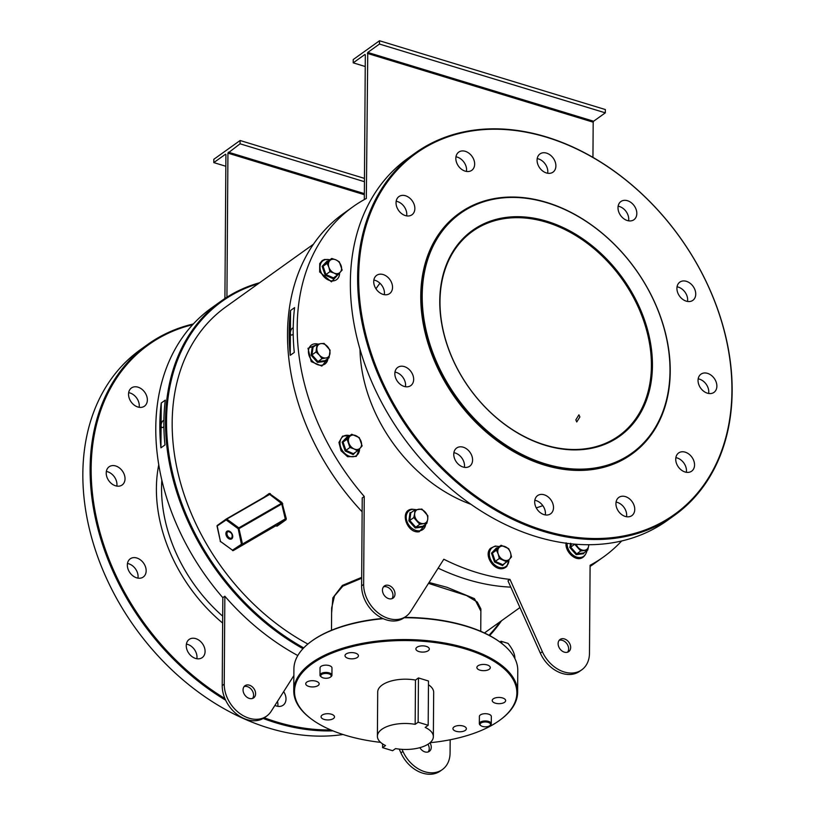 <?xml version="1.0" encoding="UTF-8"?>
<svg xmlns="http://www.w3.org/2000/svg" width="815" height="815" viewBox="0 0 815 815"><rect width="100%" height="100%" fill="white"/><g stroke="black" fill="none" stroke-linecap="round" stroke-linejoin="round"><path stroke-width="1.22" d="M439.764 300.908A126.488 94.367 -125.6 0 1 546.885 221.283A126.488 94.367 -125.6 0 1 652.438 365.69A126.488 94.367 -125.6 0 1 545.317 445.316A126.488 94.367 -125.6 0 1 439.764 300.908M651.409 365.792A125.744 93.817 54.4 0 0 587.523 243.522A125.744 93.817 54.4 0 0 472.527 231.328A125.744 93.817 54.4 0 0 439.988 301.387A125.744 93.817 54.4 0 0 503.864 423.647A125.744 93.817 54.4 0 0 618.87 435.842A125.744 93.817 54.4 0 0 651.409 365.792M489.02 635.252A214.539 160.066 54.4 0 0 500.135 621.733M501.51 620.755A215.292 160.626 -125.6 0 1 489.611 635.568M438.154 568.147A215.292 160.626 54.4 0 0 467.189 579.475A215.292 160.626 54.4 0 0 510.791 587.136M590.091 566.445A215.292 160.626 54.4 0 0 593.799 563.899L603.497 556.961A215.292 160.626 -125.6 0 1 590.101 565.274L589.479 653.192A29.849 22.27 54.4 0 1 581.757 669.828L579.74 671.265A29.849 22.27 54.4 0 1 540.335 653.131L507.979 580.851L509.996 579.404A215.292 160.626 -125.6 0 1 476.887 572.538A215.292 160.626 -125.6 0 1 443.808 559.243L410.587 611.545A29.849 22.27 -125.6 0 1 406.104 616.313A29.849 22.27 -125.6 0 1 378.802 613.42A29.849 22.27 -125.6 0 1 363.643 584.396L364.254 496.478A215.292 160.626 -125.6 0 1 352.936 206.786A215.292 160.626 -125.6 0 1 366.332 198.473L367.759 52.435L593.595 121.231L593.188 122.189L367.351 53.393M545.194 463.817A147.383 109.964 54.4 0 0 670.001 371.039A147.383 109.964 54.4 0 0 547.008 202.772A147.383 109.964 54.4 0 0 422.201 295.56A147.383 109.964 54.4 0 0 545.194 463.817M546.61 202.405A148.126 110.514 -125.6 0 1 661.413 319.348A148.126 110.514 -125.6 0 1 631.89 454.057A148.126 110.514 -125.6 0 1 544.777 464.774A148.126 110.514 -125.6 0 1 429.984 347.822A148.126 110.514 -125.6 0 1 459.497 213.123A148.126 110.514 -125.6 0 1 546.61 202.405M383.233 618.687A111.93 51.987 -179.6 0 0 311.738 641.059A111.93 51.987 -179.6 0 0 310.729 641.802L311.361 641.323A111.186 51.64 0.4 0 1 312.379 640.59A111.186 51.64 0.4 0 1 382.673 618.432M404.556 617.424A111.186 51.64 0.4 0 1 500.716 642.648L501.347 643.127A111.93 51.987 -179.6 0 0 404.118 617.739M430.086 742.71A111.186 51.64 -179.6 0 0 499.157 720.664A111.186 51.64 -179.6 0 0 500.176 719.93A111.186 51.64 -179.6 0 0 465.1 648.872A111.186 51.64 -179.6 0 0 312.216 663.716A111.186 51.64 -179.6 0 0 310.821 718.606L310.189 718.127A111.93 51.987 0.4 0 1 293.757 690.753A111.93 51.987 0.4 0 1 311.595 662.87A111.93 51.987 0.4 0 1 437.451 641.863A111.93 51.987 0.4 0 1 517.627 692.312L517.78 670.5A111.93 51.987 -179.6 0 0 501.347 643.127M517.627 692.312A111.93 51.987 0.4 0 1 500.807 719.451L500.176 719.93M415.273 153.016L407.999 158.222A222.75 166.189 54.4 0 0 363.612 360.78A222.75 166.189 54.4 0 0 536.239 536.637A222.75 166.189 54.4 0 0 667.241 520.52L674.514 515.314A222.75 166.189 -125.6 0 1 543.513 531.431A222.75 166.189 -125.6 0 1 370.886 355.574A222.75 166.189 -125.6 0 1 415.273 153.016A222.75 166.189 -125.6 0 1 546.264 136.9A222.75 166.189 -125.6 0 1 718.891 312.756A222.75 166.189 -125.6 0 1 674.514 515.314M543.921 530.484A222.006 165.639 54.4 0 0 731.931 390.731A222.006 165.639 54.4 0 0 546.661 137.266A222.006 165.639 54.4 0 0 358.661 277.029A222.006 165.639 54.4 0 0 543.921 530.484M225.653 700.207A222.75 166.189 -125.6 0 1 95.589 519.043A222.75 166.189 -125.6 0 1 147.76 344.419L140.486 349.625A222.75 166.189 54.4 0 0 96.109 552.183A222.75 166.189 54.4 0 0 268.736 728.05A222.75 166.189 54.4 0 0 343.023 734.509M264.284 717.781A222.006 165.639 54.4 0 0 276.417 721.896A222.006 165.639 54.4 0 0 330.747 729.924M332.948 730.851A222.75 166.189 -125.6 0 1 276.01 722.844A222.75 166.189 -125.6 0 1 263.174 718.473M489.693 725.727A5.226 2.425 -179.6 0 0 489.744 725.696A5.226 2.425 -179.6 0 0 488.093 722.355A5.226 2.425 -179.6 0 0 480.911 723.058A5.226 2.425 -179.6 0 0 480.85 725.635A5.226 2.425 -179.6 0 0 489.693 725.727M480.85 725.635L480.218 725.146A5.97 2.771 0.4 0 1 479.342 723.689A5.97 2.771 0.4 0 1 480.29 722.202A5.97 2.771 0.4 0 1 487.003 721.081A5.97 2.771 0.4 0 1 491.282 723.771A5.97 2.771 0.4 0 1 490.386 725.218A5.97 2.771 0.4 0 1 490.324 725.258M330.35 677.194A5.226 2.425 -179.6 0 0 330.401 677.153A5.226 2.425 -179.6 0 0 328.751 673.822A5.226 2.425 -179.6 0 0 321.568 674.514A5.226 2.425 -179.6 0 0 321.507 677.092A5.226 2.425 -179.6 0 0 330.35 677.194M321.507 677.092L320.865 676.613A5.97 2.771 0.4 0 1 319.989 675.146A5.97 2.771 0.4 0 1 320.947 673.669A5.97 2.771 0.4 0 1 327.661 672.548A5.97 2.771 0.4 0 1 331.929 675.238A5.97 2.771 0.4 0 1 331.033 676.684A5.97 2.771 0.4 0 1 330.982 676.725M361.677 578.253L342.82 586.138L334.527 595.908L331.654 607.949M331.613 613.094L332.877 597.823L342.422 585.404L361.677 577.377M429.057 582.47L447.028 587.32L474.483 598.658L480.881 611.148M480.738 631.309L480.891 608.937L477.264 602.02L466.588 595.561L428.486 583.377M394.847 373.647A11.196 8.354 -125.6 0 1 397.74 367.412A11.196 8.354 -125.6 0 1 407.979 368.492A11.196 8.354 -125.6 0 1 413.663 379.382A11.196 8.354 -125.6 0 1 410.77 385.617A11.196 8.354 -125.6 0 1 400.532 384.527A11.196 8.354 -125.6 0 1 394.847 373.647M405.452 386.718A11.196 8.354 54.4 0 0 405.585 385.159A11.196 8.354 54.4 0 0 394.98 372.088M373.718 281.613A11.196 8.354 -125.6 0 1 376.612 275.378A11.196 8.354 -125.6 0 1 386.85 276.458A11.196 8.354 -125.6 0 1 392.535 287.349A11.196 8.354 -125.6 0 1 389.641 293.583A11.196 8.354 -125.6 0 1 379.403 292.493A11.196 8.354 -125.6 0 1 373.718 281.613M384.323 294.684A11.196 8.354 54.4 0 0 384.456 293.125A11.196 8.354 54.4 0 0 373.851 280.054M396.039 202.813A11.196 8.354 -125.6 0 1 398.932 196.578A11.196 8.354 -125.6 0 1 409.171 197.658A11.196 8.354 -125.6 0 1 414.855 208.548A11.196 8.354 -125.6 0 1 411.962 214.783A11.196 8.354 -125.6 0 1 401.724 213.693A11.196 8.354 -125.6 0 1 396.039 202.813M406.644 215.883A11.196 8.354 54.4 0 0 406.777 214.325A11.196 8.354 54.4 0 0 396.172 201.254M455.829 158.365A11.196 8.354 -125.6 0 1 458.733 152.13A11.196 8.354 -125.6 0 1 468.961 153.21A11.196 8.354 -125.6 0 1 474.656 164.1A11.196 8.354 -125.6 0 1 471.753 170.335A11.196 8.354 -125.6 0 1 461.514 169.245A11.196 8.354 -125.6 0 1 455.829 158.365M466.435 171.435A11.196 8.354 54.4 0 0 466.567 169.877A11.196 8.354 54.4 0 0 455.962 156.806M537.075 160.178A11.196 8.354 -125.6 0 1 539.968 153.943A11.196 8.354 -125.6 0 1 550.207 155.023A11.196 8.354 -125.6 0 1 555.891 165.914A11.196 8.354 -125.6 0 1 552.998 172.148A11.196 8.354 -125.6 0 1 542.759 171.058A11.196 8.354 -125.6 0 1 537.075 160.178M547.68 173.249A11.196 8.354 54.4 0 0 547.812 171.69A11.196 8.354 54.4 0 0 537.207 158.619M618.004 207.764A11.196 8.354 -125.6 0 1 620.898 201.529A11.196 8.354 -125.6 0 1 631.136 202.609A11.196 8.354 -125.6 0 1 636.821 213.499A11.196 8.354 -125.6 0 1 633.927 219.734A11.196 8.354 -125.6 0 1 623.689 218.644A11.196 8.354 -125.6 0 1 618.004 207.764M628.61 220.834A11.196 8.354 54.4 0 0 628.742 219.276A11.196 8.354 54.4 0 0 618.137 206.205M676.919 288.378A11.196 8.354 -125.6 0 1 679.822 282.133A11.196 8.354 -125.6 0 1 690.05 283.223A11.196 8.354 -125.6 0 1 695.745 294.103A11.196 8.354 -125.6 0 1 692.842 300.348A11.196 8.354 -125.6 0 1 682.603 299.258A11.196 8.354 -125.6 0 1 676.919 288.378M687.524 301.448A11.196 8.354 54.4 0 0 687.656 299.889A11.196 8.354 54.4 0 0 677.051 286.819M698.048 380.411A11.196 8.354 -125.6 0 1 700.951 374.177A11.196 8.354 -125.6 0 1 711.189 375.257A11.196 8.354 -125.6 0 1 716.874 386.147A11.196 8.354 -125.6 0 1 713.971 392.382A11.196 8.354 -125.6 0 1 703.742 391.292A11.196 8.354 -125.6 0 1 698.048 380.411M708.653 393.482A11.196 8.354 54.4 0 0 708.785 391.923A11.196 8.354 54.4 0 0 698.18 378.853M675.727 459.212A11.196 8.354 -125.6 0 1 678.62 452.967A11.196 8.354 -125.6 0 1 688.858 454.057A11.196 8.354 -125.6 0 1 694.553 464.937A11.196 8.354 -125.6 0 1 691.65 471.182A11.196 8.354 -125.6 0 1 681.411 470.092A11.196 8.354 -125.6 0 1 675.727 459.212M686.332 472.282A11.196 8.354 54.4 0 0 686.464 470.724A11.196 8.354 54.4 0 0 675.859 457.653M615.936 503.66A11.196 8.354 -125.6 0 1 618.83 497.415A11.196 8.354 -125.6 0 1 629.068 498.505A11.196 8.354 -125.6 0 1 634.753 509.385A11.196 8.354 -125.6 0 1 631.859 515.63A11.196 8.354 -125.6 0 1 621.621 514.54A11.196 8.354 -125.6 0 1 615.936 503.66M626.541 516.73A11.196 8.354 54.4 0 0 626.674 515.172A11.196 8.354 54.4 0 0 616.069 502.101M534.691 501.846A11.196 8.354 -125.6 0 1 537.584 495.612A11.196 8.354 -125.6 0 1 547.823 496.692A11.196 8.354 -125.6 0 1 553.507 507.582A11.196 8.354 -125.6 0 1 550.614 513.817A11.196 8.354 -125.6 0 1 540.376 512.727A11.196 8.354 -125.6 0 1 534.691 501.846M545.296 514.917A11.196 8.354 54.4 0 0 545.429 513.358A11.196 8.354 54.4 0 0 534.823 500.288M453.761 454.261A11.196 8.354 -125.6 0 1 456.665 448.016A11.196 8.354 -125.6 0 1 466.903 449.106A11.196 8.354 -125.6 0 1 472.588 459.986A11.196 8.354 -125.6 0 1 469.695 466.231A11.196 8.354 -125.6 0 1 459.456 465.141A11.196 8.354 -125.6 0 1 453.761 454.261M464.367 467.331A11.196 8.354 54.4 0 0 464.509 465.773A11.196 8.354 54.4 0 0 453.904 452.702M277.446 701.43A11.196 8.354 -125.6 0 1 277.925 704.771A11.196 8.354 -125.6 0 1 277.793 706.33M274.93 705.403A11.196 8.354 54.4 0 0 283.111 705.22A11.196 8.354 54.4 0 0 286.004 698.985A11.196 8.354 54.4 0 0 283.661 691.65M127.476 563.491A11.196 8.354 -125.6 0 1 138.081 576.572A11.196 8.354 -125.6 0 1 137.949 578.13M146.16 570.785A11.196 8.354 54.4 0 0 140.475 559.905A11.196 8.354 54.4 0 0 130.237 558.815A11.196 8.354 54.4 0 0 127.344 565.05A11.196 8.354 54.4 0 0 133.028 575.94A11.196 8.354 54.4 0 0 143.267 577.02A11.196 8.354 54.4 0 0 146.16 570.785M106.347 471.457A11.196 8.354 -125.6 0 1 116.953 484.538A11.196 8.354 -125.6 0 1 116.82 486.097M125.031 478.751A11.196 8.354 54.4 0 0 119.347 467.871A11.196 8.354 54.4 0 0 109.108 466.781A11.196 8.354 54.4 0 0 106.215 473.016A11.196 8.354 54.4 0 0 111.9 483.906A11.196 8.354 54.4 0 0 122.138 484.986A11.196 8.354 54.4 0 0 125.031 478.751M128.668 392.657A11.196 8.354 -125.6 0 1 139.273 405.738A11.196 8.354 -125.6 0 1 139.141 407.296M147.352 399.951A11.196 8.354 54.4 0 0 141.667 389.071A11.196 8.354 54.4 0 0 131.429 387.981A11.196 8.354 54.4 0 0 128.536 394.216A11.196 8.354 54.4 0 0 134.22 405.106A11.196 8.354 54.4 0 0 144.459 406.186A11.196 8.354 54.4 0 0 147.352 399.951M186.391 644.105A11.196 8.354 -125.6 0 1 196.996 657.185A11.196 8.354 -125.6 0 1 196.863 658.744M205.085 651.399A11.196 8.354 54.4 0 0 199.4 640.519A11.196 8.354 54.4 0 0 189.162 639.429A11.196 8.354 54.4 0 0 186.258 645.663A11.196 8.354 54.4 0 0 191.953 656.554A11.196 8.354 54.4 0 0 202.181 657.634A11.196 8.354 54.4 0 0 205.085 651.399M579.883 416.964L578.915 414.835L575.838 419.857L576.745 421.966L579.883 416.964M536.26 507.867A140.669 104.952 54.4 0 0 542.8 505.616M631.696 454.2A148.126 110.514 -125.6 0 1 631.493 454.342A148.126 110.514 -125.6 0 1 544.379 465.059A148.126 110.514 -125.6 0 1 429.576 348.117A148.126 110.514 -125.6 0 1 459.1 213.408A148.126 110.514 -125.6 0 1 459.303 213.265M383.488 586.851A7.457 5.573 -125.6 0 1 389.825 588.664A7.457 5.573 -125.6 0 1 392.983 595.398A7.457 5.573 -125.6 0 1 391.954 598.679M382.459 590.131A7.457 5.573 -125.6 0 1 384.395 585.975A7.457 5.573 -125.6 0 1 391.22 586.698A7.457 5.573 -125.6 0 1 395.01 593.952A7.457 5.573 -125.6 0 1 393.075 598.108A7.457 5.573 -125.6 0 1 386.249 597.385A7.457 5.573 -125.6 0 1 382.459 590.131M567.607 652.183A7.457 5.573 54.4 0 0 568.646 648.903A7.457 5.573 54.4 0 0 565.478 642.169A7.457 5.573 54.4 0 0 559.141 640.356M570.663 647.456A7.457 5.573 54.4 0 0 566.873 640.203A7.457 5.573 54.4 0 0 560.048 639.48A7.457 5.573 54.4 0 0 558.112 643.636A7.457 5.573 54.4 0 0 561.902 650.89A7.457 5.573 54.4 0 0 568.727 651.613A7.457 5.573 54.4 0 0 570.663 647.456M243.053 689.877A7.457 5.573 -125.6 0 1 244.979 685.721A7.457 5.573 -125.6 0 1 251.804 686.444A7.457 5.573 -125.6 0 1 255.594 693.708A7.457 5.573 -125.6 0 1 253.669 697.864A7.457 5.573 -125.6 0 1 246.843 697.141A7.457 5.573 -125.6 0 1 243.053 689.877M244.082 686.597A7.457 5.573 -125.6 0 1 250.419 688.41A7.457 5.573 -125.6 0 1 253.577 695.144A7.457 5.573 -125.6 0 1 252.548 698.435M419.888 747.661A7.457 5.573 54.4 0 0 429.322 751.369A7.457 5.573 54.4 0 0 431.257 747.212A7.457 5.573 54.4 0 0 429.984 742.791M428.201 751.939A7.457 5.573 54.4 0 0 429.23 748.659A7.457 5.573 54.4 0 0 427.977 744.258M499.911 642.037L501.021 641.242L508.03 643.381C512.513 648.974 514.805 653.915 514.886 658.194L514.652 658.123M621.651 540.977A215.292 160.626 -125.6 0 1 603.497 556.961M322.139 715.112A6.714 3.117 -179.6 0 0 321.069 716.782A6.714 3.117 -179.6 0 0 325.878 719.808A6.714 3.117 -179.6 0 0 333.427 718.555A6.714 3.117 -179.6 0 0 334.496 716.874A6.714 3.117 -179.6 0 0 329.688 713.848A6.714 3.117 -179.6 0 0 322.139 715.112M306.797 682.104A6.714 3.117 -179.6 0 0 305.727 683.775A6.714 3.117 -179.6 0 0 310.535 686.8A6.714 3.117 -179.6 0 0 318.084 685.547A6.714 3.117 -179.6 0 0 319.154 683.866A6.714 3.117 -179.6 0 0 314.346 680.841A6.714 3.117 -179.6 0 0 306.797 682.104M346.069 653.997A6.714 3.117 -179.6 0 0 345 655.668A6.714 3.117 -179.6 0 0 349.808 658.703A6.714 3.117 -179.6 0 0 357.367 657.44A6.714 3.117 -179.6 0 0 358.437 655.769A6.714 3.117 -179.6 0 0 353.629 652.734A6.714 3.117 -179.6 0 0 346.069 653.997M416.964 647.263A6.714 3.117 -179.6 0 0 415.895 648.934A6.714 3.117 -179.6 0 0 420.703 651.959A6.714 3.117 -179.6 0 0 428.252 650.696A6.714 3.117 -179.6 0 0 429.322 649.025A6.714 3.117 -179.6 0 0 424.513 646A6.714 3.117 -179.6 0 0 416.964 647.263M477.947 665.835A6.714 3.117 -179.6 0 0 476.877 667.505A6.714 3.117 -179.6 0 0 481.685 670.531A6.714 3.117 -179.6 0 0 489.234 669.278A6.714 3.117 -179.6 0 0 490.304 667.597A6.714 3.117 -179.6 0 0 485.496 664.571A6.714 3.117 -179.6 0 0 477.947 665.835M493.289 698.842A6.714 3.117 -179.6 0 0 492.219 700.513A6.714 3.117 -179.6 0 0 497.028 703.539A6.714 3.117 -179.6 0 0 504.577 702.286A6.714 3.117 -179.6 0 0 505.646 700.615A6.714 3.117 -179.6 0 0 500.838 697.579A6.714 3.117 -179.6 0 0 493.289 698.842M454.006 726.949A6.714 3.117 -179.6 0 0 452.936 728.62A6.714 3.117 -179.6 0 0 457.745 731.646A6.714 3.117 -179.6 0 0 465.304 730.383A6.714 3.117 -179.6 0 0 466.374 728.712A6.714 3.117 -179.6 0 0 461.565 725.686A6.714 3.117 -179.6 0 0 454.006 726.949M382.581 747.661L392.616 750.717L395.591 748.588A27.985 12.999 -179.6 0 0 433.356 736.668A27.985 12.999 -179.6 0 0 425.196 727.408L428.181 725.279L418.136 722.222L415.161 724.352A27.985 12.999 -179.6 0 0 381.848 729.303A27.985 12.999 -179.6 0 0 377.396 736.271A27.985 12.999 -179.6 0 0 385.556 745.531L382.581 747.661L382.602 743.901M428.181 725.279L428.486 681.004L418.452 677.937L415.477 680.067A27.985 12.999 -179.6 0 0 382.164 685.028A27.985 12.999 -179.6 0 0 377.702 691.996L377.396 736.271M331.929 675.238L331.98 667.964A5.97 2.771 -179.6 0 0 327.712 665.274A5.97 2.771 -179.6 0 0 320.998 666.395A5.97 2.771 -179.6 0 0 320.04 667.882L319.989 675.146M491.282 723.771L491.333 716.507A5.97 2.771 -179.6 0 0 487.054 713.818A5.97 2.771 -179.6 0 0 480.341 714.938A5.97 2.771 -179.6 0 0 479.393 716.426L479.342 723.689M293.206 327.854A3.729 1.783 -73.1 0 0 290.395 332.907A3.729 1.783 -73.1 0 0 291.332 335.026A3.729 1.783 -73.1 0 0 293.206 333.916M163.897 420.377A3.729 1.783 -73.1 0 0 161.095 425.43A3.729 1.783 -73.1 0 0 162.022 427.549A3.729 1.783 -73.1 0 0 163.897 426.439M307.876 644.044A207.825 155.054 -125.6 0 1 178.485 474.982A207.825 155.054 -125.6 0 1 225.949 306.827L313.49 244.194M276.02 525.981L277.151 526.123L286.014 519.776L286.279 518.676L285.27 518.931L281.766 504.006L239.213 528.507L238.184 528.721L226.152 519.939L217.167 525.981M286.279 518.676L282 502.539L269.286 493.452A0.744 0.56 -125.6 0 1 269.205 494.298L226.264 519.012L226.784 519.094L226.152 519.939A0.744 0.56 54.4 0 1 226.203 519.053A0.744 0.56 54.4 0 0 226.203 519.053L226.264 519.012A0.744 0.744 0 0 0 226.203 519.053L217.34 525.4A0.744 0.56 -125.6 0 1 217.371 525.38L226.173 519.084M379.953 283.243A140.669 104.952 54.4 0 0 375.97 288.805M359.986 349.217A140.669 104.952 54.4 0 0 470.958 504.322M592.943 157.366L593.188 122.189M509.996 579.404L542.352 651.684A29.849 22.27 54.4 0 0 581.757 669.828M364.315 199.573L365.324 54.839L364.926 54.462L353.211 62.847L353.231 59.546L379.495 40.75L605.341 109.546L605.321 112.847L593.595 121.231M310.821 718.606A111.186 51.64 -179.6 0 0 380.585 742.363M433.356 736.668L433.672 692.383A27.985 12.999 -179.6 0 0 428.456 684.763M310.729 641.802A111.93 51.987 -179.6 0 0 293.909 668.942L293.757 690.753M418.136 722.222L418.452 677.937M415.161 724.352L415.477 680.067M364.254 496.478L362.237 497.924L361.615 585.842A29.849 22.27 -125.6 0 0 376.785 614.867A29.849 22.27 -125.6 0 0 404.087 617.76L406.104 616.313M352.936 206.786L343.237 213.724A215.292 160.626 54.4 0 0 362.135 511.81M290.558 310.495L294.602 307.601A215.292 160.626 54.4 0 0 294.286 352.426L290.242 355.32A215.292 160.626 -125.6 0 1 290.558 310.495L290.242 355.32M258.263 283.702A214.539 160.066 54.4 0 0 168.185 448.596A214.539 160.066 54.4 0 0 303.71 647.894M302.966 648.669A215.292 160.626 -125.6 0 1 171.608 473.495A215.292 160.626 -125.6 0 1 221.201 301.051A215.292 160.626 -125.6 0 1 259.639 282.724M293.869 675.584L271.181 711.291A29.849 22.27 -125.6 0 1 266.688 716.069L264.671 717.516A29.849 22.27 -125.6 0 1 237.369 714.623A29.849 22.27 -125.6 0 1 222.21 685.598L222.821 597.67A215.292 160.626 -125.6 0 1 211.503 307.988L221.201 301.051M222.821 597.67L224.848 596.223A215.292 160.626 -125.6 0 0 297.801 655.545M164.976 444.949L160.932 447.843A215.292 160.626 -125.6 0 1 161.248 403.018L165.292 400.124A215.292 160.626 54.4 0 0 164.976 444.949M220.376 541.068L220.203 541.282A0.744 0.744 0 0 0 220.498 541.731L217.045 526.154A0.744 0.744 0 0 1 217.34 525.4A0.744 0.56 -125.6 0 0 217.289 526.286L220.447 541.405L232.479 550.186L242.381 543.636L238.815 527.875L281.369 503.375L269.684 494.399L226.784 519.094L238.815 527.875L238.184 528.721L241.342 543.85A0.744 0.56 54.4 0 0 242.228 544.196L233.365 550.543L275.714 525.777M501.021 641.242L502.203 643.799M224.909 298.504L225.918 154.585L225.521 154.218L213.795 162.603L213.825 159.292L240.089 140.506L364.468 178.393M399.238 749.117L400.919 752.877A29.849 22.27 54.4 0 0 440.324 771.021L442.351 769.574A29.849 22.27 54.4 0 0 450.074 752.948L450.165 739.765M402.009 749.352L402.946 751.43A29.849 22.27 54.4 0 0 442.351 769.574M266.688 716.069A29.849 22.27 -125.6 0 1 239.396 713.176A29.849 22.27 -125.6 0 1 224.227 684.152L224.848 596.223M364.346 194.693L227.935 153.138L240.068 143.807L240.089 140.506M226.927 297.19L227.935 153.138M147.76 344.419A222.75 166.189 -125.6 0 1 193.349 323.963M192.697 324.676A222.006 165.639 54.4 0 0 91.952 488.43A222.006 165.639 54.4 0 0 224.899 698.536M240.068 143.807L364.437 181.694M228.343 152.191L364.356 193.624M213.795 162.603L225.837 166.27M379.495 40.75L379.474 44.051L367.759 52.435M353.211 62.847L365.242 66.514M379.474 44.051L605.321 112.847M226.295 519.002L270.346 493.605M232.784 550.492L232.52 550.512A0.744 0.744 0 0 0 233.334 550.553L233.334 550.553A0.744 0.56 -125.6 0 1 232.479 550.186L220.784 541.69M282 502.539L281.766 504.006L282.795 503.792M285.27 518.931L242.228 544.196L285.27 518.931M161.248 403.018L160.932 447.843M422.975 526.144L422.781 527.02L415.263 527.998L408.865 520.826L409.986 512.676L411.361 512.431M418.727 509.222A7.834 5.848 -125.6 0 1 425.247 512.126A7.834 5.848 -125.6 0 1 427.722 519.308L427.865 515.752L421.875 509.039L414.825 509.956L414.672 513.501A7.834 5.848 -125.6 0 1 418.727 509.222M417.148 520.683A7.834 5.848 -125.6 0 1 414.672 513.501L413.765 517.596L419.766 524.31L423.668 523.587A7.834 5.848 -125.6 0 1 417.148 520.683M423.668 523.587A7.834 5.848 54.4 0 0 427.722 519.308L426.815 523.393L423.668 523.587M408.865 520.826L409.762 520.459L410.811 512.818L409.986 512.676L410.811 512.818L414.825 509.956M419.766 524.31L415.752 527.183L409.762 520.459L413.765 517.596M415.263 527.998L415.752 527.183L422.802 526.266L426.815 523.393M422.802 526.266L422.781 527.02L422.802 526.266M505.31 562.737L502.58 565.59L494.542 562.014L491.496 553.161L496.488 547.894L497.15 548.118M499.147 547.476A7.834 5.848 -125.6 0 1 505.259 546.682A7.834 5.848 -125.6 0 1 510.445 552.499L508.642 548.627L501.113 545.276L496.427 550.217L498.24 554.098A7.834 5.848 -125.6 0 1 499.147 547.476M503.426 559.915A7.834 5.848 -125.6 0 1 498.24 554.098L499.279 558.509L506.818 561.861L509.538 559.121A7.834 5.848 -125.6 0 1 503.426 559.915M509.538 559.121A7.834 5.848 54.4 0 0 510.445 552.499L511.494 556.92L509.538 559.121M491.496 553.161L492.423 553.09L497.099 548.149L496.488 547.894L497.099 548.149L501.113 545.276M494.542 562.014L495.276 561.382L492.423 553.09L496.427 550.217M506.818 561.861L502.804 564.724L495.276 561.382L499.279 558.509M502.804 564.724L502.58 565.59L502.804 564.724M583.917 552.815L583.723 553.691L576.195 554.669L569.797 547.507L570.653 543.248M571.346 543.829L570.694 547.14L574.697 544.267L580.698 550.991L587.747 550.074L588.654 545.979A7.834 5.848 -125.6 0 1 584.6 550.257A7.834 5.848 -125.6 0 1 578.08 547.364A7.834 5.848 -125.6 0 1 576.164 544.267M588.787 544.715L588.654 545.979A7.834 5.848 54.4 0 0 588.715 544.715M569.797 547.507L570.694 547.14L576.694 553.864L580.698 550.991M576.195 554.669L576.694 553.864L583.744 552.947L587.747 550.074M583.744 552.947L583.723 553.691L583.744 552.947M335.373 276.519L333.223 278.75L325.185 275.175L322.139 266.332L327.141 261.055L327.793 261.279M341.098 265.67A7.834 5.848 -125.6 0 1 340.181 272.281A7.834 5.848 -125.6 0 1 334.079 273.076L337.461 275.022L342.147 270.081L339.295 261.798L335.902 259.853A7.834 5.848 -125.6 0 1 341.098 265.67M329.8 260.647A7.834 5.848 -125.6 0 1 335.902 259.853L331.756 258.447L327.08 263.388L328.883 267.259A7.834 5.848 -125.6 0 1 329.8 260.647M328.883 267.259A7.834 5.848 54.4 0 0 334.079 273.076L329.932 271.68L328.883 267.259M327.08 263.388L323.066 266.25L327.752 261.309L327.141 261.055L327.752 261.309L331.756 258.447M322.139 266.332L323.066 266.25L325.919 274.543L329.932 271.68M325.185 275.175L325.919 274.543L333.457 277.895L337.461 275.022M333.457 277.895L333.223 278.75L333.457 277.895M325.205 360.536L325.012 361.412L317.483 362.39L311.086 355.218L312.216 347.068L313.581 346.823M327.477 346.518A7.834 5.848 -125.6 0 1 329.943 353.7A7.834 5.848 -125.6 0 1 325.888 357.979L329.036 357.795L330.095 350.155L324.095 343.431L320.947 343.624A7.834 5.848 -125.6 0 1 327.477 346.518M316.892 347.903A7.834 5.848 -125.6 0 1 320.947 343.624L317.045 344.348L315.986 351.988L319.368 355.075A7.834 5.848 -125.6 0 1 316.892 347.903M319.368 355.075A7.834 5.848 54.4 0 0 325.888 357.979L321.986 358.712L319.368 355.075M315.986 351.988L311.982 354.861L313.041 347.221L312.216 347.068L313.041 347.221L317.045 344.348M311.086 355.218L311.982 354.861L317.982 361.575L321.986 358.712M317.483 362.39L317.982 361.575L325.032 360.658L329.036 357.795M325.032 360.658L325.012 361.412L325.032 360.658M355.36 452.345L353.211 454.566L345.173 451.001L342.127 442.148L347.119 436.881L347.781 437.105M355.89 435.668A7.834 5.848 -125.6 0 1 361.086 441.486A7.834 5.848 -125.6 0 1 360.169 448.107L362.125 445.907L359.272 437.614L351.744 434.263L349.778 436.463A7.834 5.848 -125.6 0 1 355.89 435.668M348.871 443.075A7.834 5.848 -125.6 0 1 349.778 436.463L347.068 439.204L349.92 447.496L354.056 448.902A7.834 5.848 -125.6 0 1 348.871 443.075M354.056 448.902A7.834 5.848 54.4 0 0 360.169 448.107L357.449 450.848L354.056 448.902M342.127 442.148L343.054 442.076L347.73 437.135L347.119 436.881L347.73 437.135L351.744 434.263M349.92 447.496L345.906 450.369L343.054 442.076L347.068 439.204M345.173 451.001L345.906 450.369L353.435 453.711L357.449 450.848M353.435 453.711L353.211 454.566L353.435 453.711M161.839 480.116A140.669 104.952 54.4 0 0 222.699 616.191M222.648 623.078A144.398 107.733 -125.6 0 1 158.772 464.733M342.82 586.138A0.744 0.56 52.8 0 0 342.422 585.404M226.916 531.288A4.472 2.975 60.1 0 1 231.745 533.326A4.472 2.975 60.1 0 1 231.715 538.837A4.472 2.975 60.1 0 1 226.896 536.8A4.472 2.975 60.1 0 1 226.916 531.288M231.766 537.951C232.876 534.457 231.603 532.317 227.935 531.553A3.729 2.476 -119.9 0 0 227.803 531.645A3.729 2.476 -119.9 0 0 227.711 536.127A3.729 2.476 -119.9 0 0 231.664 538.022A3.729 2.476 -119.9 0 0 231.745 537.971L231.664 538.022M286.014 519.776A0.744 0.56 54.4 0 0 285.158 519.481L276.285 525.828A0.744 0.56 -125.6 0 1 277.151 526.123M263.612 497.517L269.286 493.452M400.919 752.877L402.946 751.43M222.21 685.598L224.227 684.152M363.643 584.396L361.615 585.842M542.352 651.684L540.335 653.131M275.969 525.716L233.08 550.594M415.813 509.732A11.644 8.69 54.4 0 0 412.319 509.457A11.644 8.69 54.4 0 0 406.919 521.305A11.644 8.69 54.4 0 0 419.664 530.799A11.644 8.69 54.4 0 0 425.725 524.177M499.147 546.682A11.644 8.69 54.4 0 0 491.425 548.373A11.644 8.69 54.4 0 0 493.116 563.379A11.644 8.69 54.4 0 0 506.859 565.671A11.644 8.69 54.4 0 0 508.937 559.742M567.148 543.35A11.644 8.69 54.4 0 0 575.991 556.818A11.644 8.69 54.4 0 0 586.627 551.113A11.644 8.69 54.4 0 0 586.668 550.848M329.8 259.853A11.644 8.69 54.4 0 0 320.713 271.364A11.644 8.69 54.4 0 0 331.746 280.9A11.644 8.69 54.4 0 0 339.58 272.913M318.044 344.134A11.644 8.69 54.4 0 0 308.926 348.494A11.644 8.69 54.4 0 0 312.196 360.882A11.644 8.69 54.4 0 0 322.017 365.181A11.644 8.69 54.4 0 0 327.956 358.569M349.778 435.668A11.644 8.69 54.4 0 0 340.008 442.382A11.644 8.69 54.4 0 0 348.413 455.84A11.644 8.69 54.4 0 0 359.568 448.729M489.744 725.696L490.386 725.218M330.401 677.153L331.033 676.684M519.939 607.562L484.446 632.97M331.491 630.26L331.654 607.898M425.95 524.014L419.236 531.737C407.001 534.029 398.932 510.353 411.85 509.171L416.2 509.66M509.1 559.569L506.849 566.384C496.865 575.584 482.429 555.871 490.518 548.301L495.255 546.04L499.34 546.549M586.882 550.695L586.81 551.449C581.146 567.688 564.133 552.815 566.14 542.81M339.753 272.74L331.45 281.847L319.643 271.955L319.735 263.602L322.241 260.535L324.574 259.445L329.983 259.71M328.17 358.417L321.864 366.067L311.228 361.636L307.999 348.331L318.421 344.052M359.731 448.556L356.277 456.4L347.628 456.726L341.047 450.787L338.938 442.433L342.575 436.127L349.971 435.536"/></g></svg>
